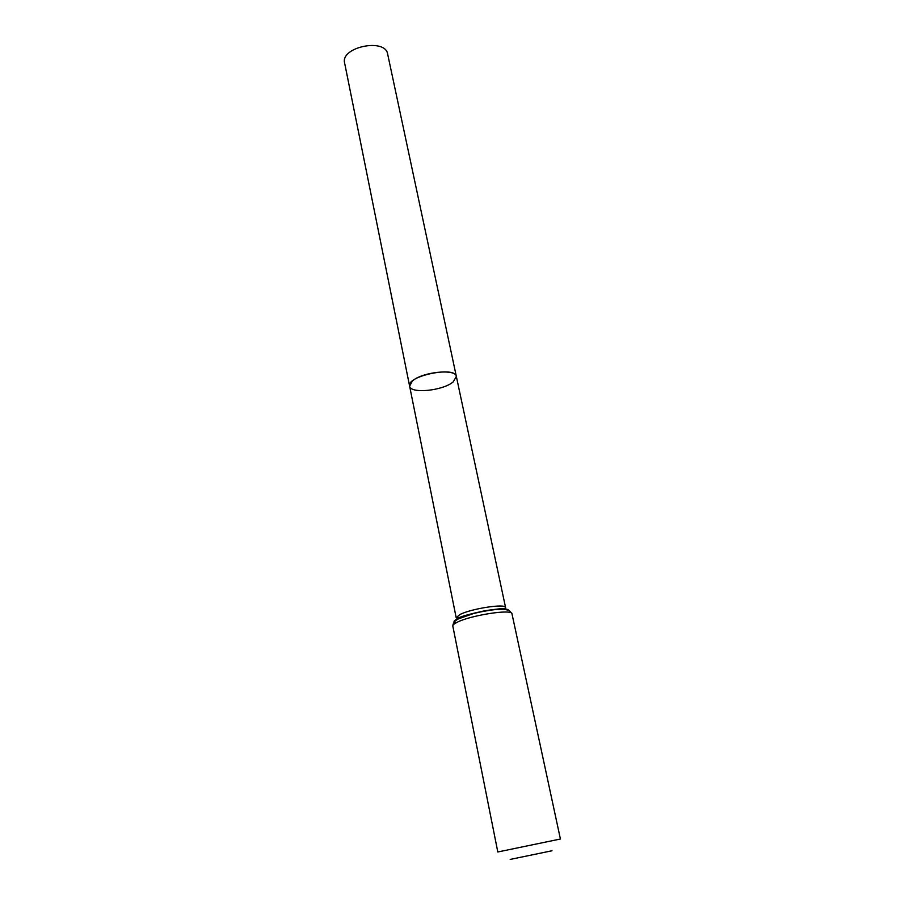 <?xml version="1.0" encoding="UTF-8"?>
<svg xmlns="http://www.w3.org/2000/svg" width="905" height="905" viewBox="0 0 905 905"><rect width="100%" height="100%" fill="white"/><g stroke="black" fill="none" stroke-linecap="round" stroke-linejoin="round"><path stroke-width="1.36" d="M412.409 380.994C422.183 371.898 455.962 368.493 456.346 376.446C455.453 365.801 406.198 376.005 409.614 386.13L412.409 380.994M510.194 859.422L551.993 850.768M452.817 626.068L497.807 851.978L560.41 839.014L511.981 613.805C512.603 608.726 470.091 615.298 456.878 622.425C454.005 623.884 452.658 625.095 452.817 626.068C452.93 623.138 454.796 620.74 458.428 618.873L474.277 613.251C484.526 610.999 492.467 609.71 498.135 609.382C506.461 609.325 504.9 609.608 507.513 610.038C508.734 609.947 510.228 611.203 511.981 613.805M453.224 381.876L456.346 376.446L387.657 54.085C385.417 37.682 340.167 47.049 344.624 62.999L409.614 386.13C410.27 394.071 442.998 390.79 453.224 381.876M456.211 617.821L458.484 617.877C462.421 616.067 471.222 613.692 484.876 610.739C508.893 607.255 505.001 609.099 505.59 607.594C506.065 603.228 470.679 608.646 459.627 614.699L456.211 617.821L409.614 386.13M508.678 610.434C506.065 604.02 442.726 619.133 455.803 623.002M505.59 607.594L456.346 376.446"/></g></svg>
